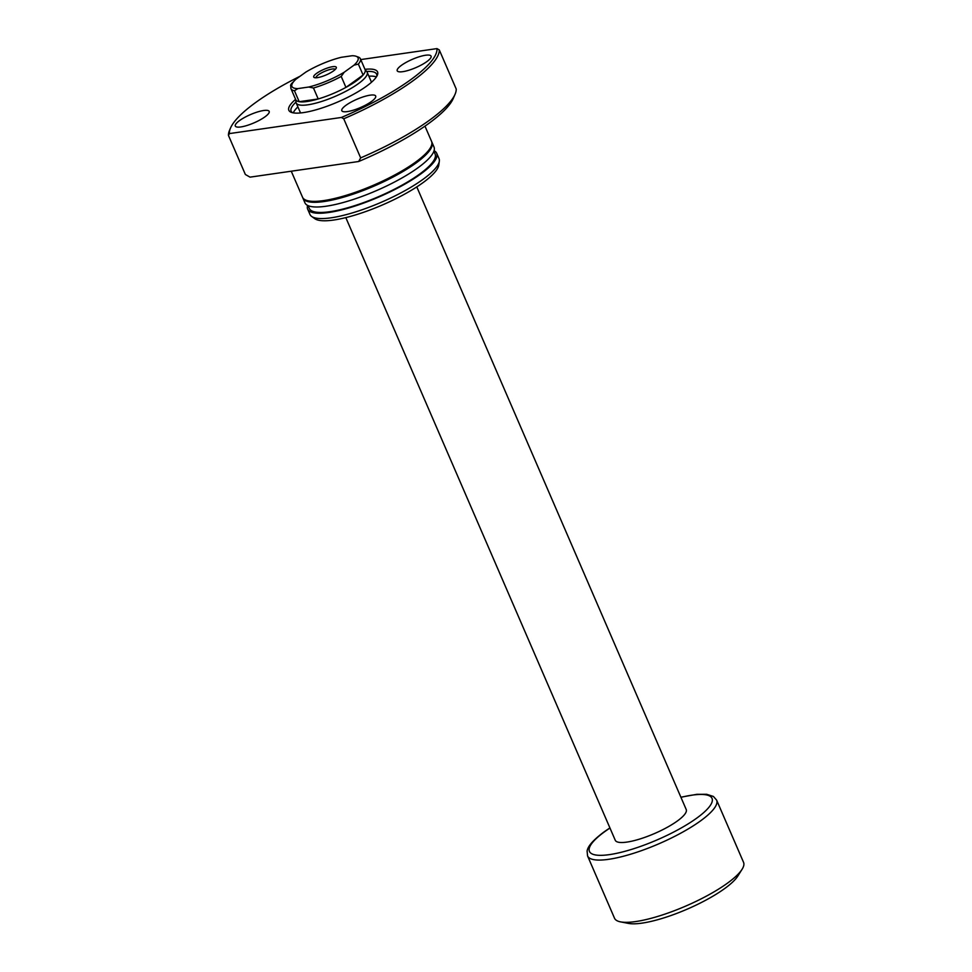 <?xml version="1.0" encoding="UTF-8"?>
<svg xmlns="http://www.w3.org/2000/svg" width="972" height="972" viewBox="0 0 972 972"><rect width="100%" height="100%" fill="white"/><g stroke="black" fill="none" stroke-linecap="round" stroke-linejoin="round"><path stroke-width="1.46" d="M333.445 70.956A12.308 3.001 156.6 0 1 314.381 77.59A12.308 3.001 156.6 0 1 316.568 73.386A12.308 3.001 156.6 0 1 329.86 67.275A12.308 3.001 156.6 0 1 336.239 68.137A12.308 3.001 156.6 0 1 333.445 70.956M335.279 69.413A10.546 2.576 -23.4 0 0 328.415 69.948A10.546 2.576 -23.4 0 0 318.452 74.771A10.546 2.576 -23.4 0 0 315.961 77.772M353.99 65.173A36.037 8.797 -23.4 0 0 356.129 56.291L358.328 57.081A37.787 9.222 156.6 0 1 360.369 58.721L365.108 69.668A37.787 9.222 156.6 0 1 363.091 75.038L345.947 87.383A37.787 9.222 -23.4 0 0 356.323 80.955A37.787 9.222 -23.4 0 0 363.091 75.038L358.352 64.091L353.99 65.173L344.222 72.22L341.208 76.436A37.787 9.222 156.6 0 1 313.47 88.015L308.707 87.03L297.869 88.598L294.455 90.748A37.787 9.222 156.6 0 1 291.005 88.744A37.787 9.222 156.6 0 1 291.199 86.119L292.122 83.981A36.037 8.797 -23.4 0 0 297.869 88.598M364.974 69.389L366.833 71.697A38.673 9.441 156.6 0 1 367.173 72.244A38.673 9.441 156.6 0 1 358.194 83.786A38.673 9.441 156.6 0 1 320.663 101.768A38.673 9.441 156.6 0 1 296.193 102.959A38.673 9.441 156.6 0 1 296.023 102.339L295.622 99.399M416.781 186.891L686.22 809.53A38.673 9.441 156.6 0 1 677.241 821.073A38.673 9.441 156.6 0 1 639.71 839.055A38.673 9.441 156.6 0 1 615.252 840.245L345.813 217.607M716.619 800.102L743.556 862.358A70.3 17.168 156.6 0 1 742.098 869.26A70.3 17.168 156.6 0 1 727.226 883.329A70.3 17.168 156.6 0 1 620.537 921.869A70.3 17.168 156.6 0 1 614.511 918.2L587.574 855.943A70.3 17.168 156.6 0 0 632.043 853.781A70.3 17.168 156.6 0 0 700.29 821.073A70.3 17.168 156.6 0 0 716.619 800.102L713.412 796.457L706.693 794.294L696.79 794.331L680.886 797.186M742.098 869.26L737.821 876.064A63.277 15.455 156.6 0 1 724.444 888.724A63.277 15.455 156.6 0 1 628.422 923.4L620.537 921.869M360.369 58.721A37.787 9.222 156.6 0 1 358.352 64.091M313.47 88.015L318.209 98.962L299.194 101.696A37.787 9.222 -23.4 0 0 318.209 98.962A37.787 9.222 156.6 0 0 345.947 87.383L341.208 76.436M291.005 88.744L295.743 99.691A37.787 9.222 156.6 0 0 299.194 101.696L294.455 90.748M308.707 87.03A36.037 8.797 -23.4 0 0 344.222 72.22M356.129 56.291A36.037 8.797 -23.4 0 0 352.143 55.732L341.306 57.299A36.037 8.797 -23.4 0 0 305.791 72.122L296.023 79.157A36.037 8.797 -23.4 0 0 292.122 83.981M364.95 69.34A48.333 11.798 156.6 0 1 377.306 75.245A48.333 11.798 156.6 0 1 366.335 86.326A48.333 11.798 156.6 0 1 291.442 112.4A48.333 11.798 156.6 0 1 295.597 99.351M295.986 102.084A46.583 11.372 -23.4 0 0 291.126 111.16A46.583 11.372 -23.4 0 0 292.657 112.74M296.193 102.959L300.421 112.703A38.673 9.441 -23.4 0 0 300.542 112.946M297.894 106.896A46.583 11.372 -23.4 0 0 293.301 112.874M401.497 65.294A18.456 4.508 -23.4 0 0 397.208 70.798A18.456 4.508 -23.4 0 0 408.884 70.227A18.456 4.508 -23.4 0 0 426.793 61.649A18.456 4.508 -23.4 0 0 431.082 56.145A18.456 4.508 -23.4 0 0 419.406 56.704A18.456 4.508 -23.4 0 0 401.497 65.294M293.544 81.733A18.456 4.508 -23.4 0 0 290.701 86.144A18.456 4.508 -23.4 0 0 291.017 86.581M239.598 120.54A18.456 4.508 -23.4 0 0 235.309 126.044A18.456 4.508 -23.4 0 0 246.985 125.485A18.456 4.508 -23.4 0 0 264.894 116.895A18.456 4.508 -23.4 0 0 269.183 111.391A18.456 4.508 -23.4 0 0 257.507 111.962A18.456 4.508 -23.4 0 0 239.598 120.54M346.105 105.195A18.456 4.508 -23.4 0 0 341.816 110.711A18.456 4.508 -23.4 0 0 353.492 110.14A18.456 4.508 -23.4 0 0 371.413 101.55A18.456 4.508 -23.4 0 0 375.702 96.046A18.456 4.508 -23.4 0 0 364.026 96.617A18.456 4.508 -23.4 0 0 346.105 105.195M291.26 171.206L302.523 197.231A70.3 17.168 -23.4 0 0 346.992 195.068A70.3 17.168 -23.4 0 0 415.238 162.36A70.3 17.168 -23.4 0 0 431.568 141.39L424.971 126.141M312.255 201.326A68.55 16.731 -23.4 0 0 414.437 163.478A68.55 16.731 -23.4 0 0 427.874 151.292M302.754 197.693A70.3 17.168 -23.4 0 0 302.924 198.167L304.953 202.856A70.3 17.168 -23.4 0 0 349.434 200.694A70.3 17.168 -23.4 0 0 417.668 167.998A70.3 17.168 -23.4 0 0 433.998 147.015L431.969 142.325A70.3 17.168 -23.4 0 0 431.738 141.863M302.924 198.167A70.3 17.168 -23.4 0 0 347.405 196.004A70.3 17.168 -23.4 0 0 415.639 163.308A70.3 17.168 -23.4 0 0 431.969 142.325M308.088 205.663L309.278 208.421A68.55 16.731 -23.4 0 0 352.642 206.307A68.55 16.731 -23.4 0 0 419.175 174.425A68.55 16.731 -23.4 0 0 435.092 153.977L433.901 151.219M307.589 205.432A70.3 17.168 -23.4 0 0 307.662 209.114L309.959 214.435A70.3 17.168 -23.4 0 0 311.635 216.428A70.3 17.168 -23.4 0 0 358.984 210.815A70.3 17.168 -23.4 0 0 422.686 179.577A70.3 17.168 -23.4 0 0 439.32 161.182A70.3 17.168 -23.4 0 0 439.016 158.594L436.707 153.272A70.3 17.168 -23.4 0 0 434.071 150.709M307.662 209.114A70.3 17.168 -23.4 0 0 352.143 206.951A70.3 17.168 -23.4 0 0 420.378 174.255A70.3 17.168 -23.4 0 0 436.707 153.272M311.635 216.428L314.807 218.7A68.271 16.67 -23.4 0 0 360.794 213.245A68.271 16.67 -23.4 0 0 422.65 182.906A68.271 16.67 -23.4 0 0 438.797 165.046L439.32 161.182M300.166 76.181A112.485 27.471 -23.4 0 0 256.086 102.206A112.485 27.471 -23.4 0 0 230.534 127.988A112.485 27.471 -23.4 0 0 229.416 133.589L341.415 117.454A112.485 27.471 -23.4 0 0 436.975 48.6L439.295 49.924L456.22 89.035A114.246 27.896 -23.4 0 1 455.054 94.296A114.246 27.896 -23.4 0 1 429.114 120.479A114.246 27.896 -23.4 0 1 360.661 157.889L343.736 118.778A114.246 27.896 -23.4 0 0 412.189 81.381A114.246 27.896 -23.4 0 0 439.295 49.924M230.534 127.988L229.611 130.126A114.246 27.896 -23.4 0 0 228.444 135.387L229.416 133.589M360.661 157.889L358.692 161.498A110.735 27.034 -23.4 0 0 428.057 123.954A110.735 27.034 -23.4 0 0 453.207 98.585L455.054 94.296M358.692 161.498L250.035 177.147L245.369 174.498L228.444 135.387M341.415 117.454L343.736 118.778M360.733 59.584L436.975 48.6M376.735 76.363A46.583 11.372 -23.4 0 0 376.614 74.164A46.583 11.372 -23.4 0 0 366.675 71.491M376.383 76.922A46.583 11.372 -23.4 0 0 368.874 76.181M371.486 82.243A38.673 9.441 -23.4 0 0 371.389 82L367.173 72.244M680.947 797.332A66.789 16.305 156.6 0 1 696.523 818.29A66.789 16.305 156.6 0 1 609.468 854.619A66.789 16.305 156.6 0 1 604.948 831.485A66.789 16.305 156.6 0 1 609.966 828.047M609.906 827.901L604.256 831.765C590.223 842.202 587.538 847.851 587.1 851.144L587.574 855.943"/></g></svg>
